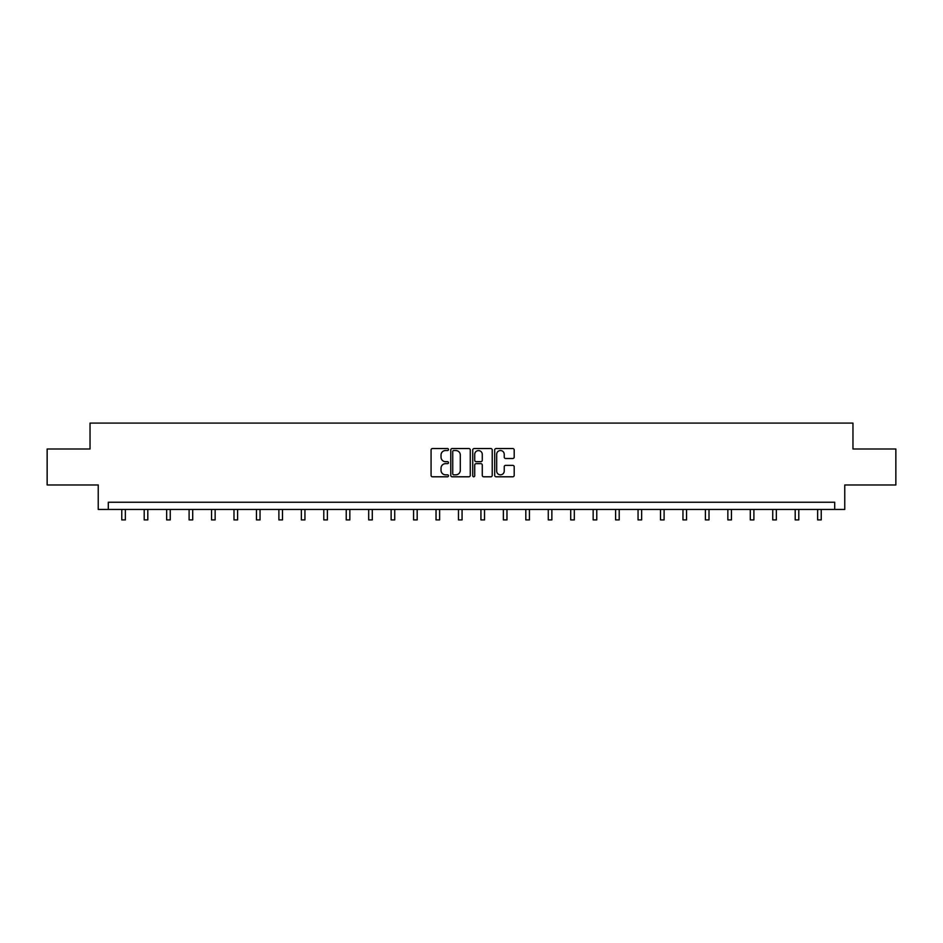 <?xml version="1.0" encoding="UTF-8"?>
<svg xmlns="http://www.w3.org/2000/svg" width="943" height="943" viewBox="0 0 943 943"><rect width="100%" height="100%" fill="white"/><g stroke="black" fill="none" stroke-linecap="round" stroke-linejoin="round"><path stroke-width="1.41" d="M448.479 449.54A0.99 0.99 0 0 0 447.489 448.55L432.483 448.55A1.414 1.414 0 0 0 431.069 449.964L431.069 475.378A1.414 1.414 0 0 0 432.483 476.793L447.489 476.793A0.99 0.99 0 0 0 448.479 475.802A0.99 0.99 0 0 0 447.489 474.824L445.544 474.824A4.515 4.515 0 0 1 441.029 470.298L441.029 468.176A4.515 4.515 0 0 1 445.544 463.661L447.489 463.661A0.99 0.99 0 0 0 448.479 462.671A0.99 0.99 0 0 0 447.489 461.681L445.544 461.681A4.515 4.515 0 0 1 441.029 457.166L441.029 455.045A4.515 4.515 0 0 1 445.544 450.53L447.489 450.53A0.99 0.99 0 0 0 448.479 449.54M512.78 458.51A1.414 1.414 0 0 0 514.194 457.096L514.194 449.964A1.414 1.414 0 0 0 512.78 448.55L496.112 448.55A1.414 1.414 0 0 0 494.698 449.964L494.698 475.378A1.414 1.414 0 0 0 496.112 476.793L512.78 476.793A1.414 1.414 0 0 0 514.194 475.378L514.194 466.773A1.414 1.414 0 0 0 512.78 465.359L505.648 465.359A1.414 1.414 0 0 0 504.234 466.773L504.234 471.04A3.784 3.784 0 0 1 500.45 474.824A3.784 3.784 0 0 1 496.678 471.04L496.678 454.302A3.784 3.784 0 0 1 500.45 450.53A3.784 3.784 0 0 1 504.234 454.302L504.234 457.096A1.414 1.414 0 0 0 505.648 458.51L512.78 458.51M834.696 509.444L844.763 509.444L844.763 484.973L895.85 484.973L895.85 448.998L852.967 448.998L852.967 423.101L90.033 423.101L90.033 448.998L47.15 448.998L47.15 484.973L98.237 484.973L98.237 509.444L834.696 509.444L834.696 502.242L108.304 502.242L108.304 509.444M470.262 449.964A1.414 1.414 0 0 0 468.848 448.55L452.18 448.55A1.414 1.414 0 0 0 450.778 449.964L450.778 475.378A1.414 1.414 0 0 0 452.18 476.793L468.848 476.793A1.414 1.414 0 0 0 470.262 475.378L470.262 449.964M474.152 448.55L490.82 448.55A1.414 1.414 0 0 1 492.222 449.964L492.222 475.378A1.414 1.414 0 0 1 490.82 476.793L483.676 476.793A1.414 1.414 0 0 1 482.274 475.378L482.274 465.076A1.414 1.414 0 0 0 480.859 463.661L476.121 463.661A1.414 1.414 0 0 0 474.718 465.076L474.718 475.802A0.99 0.99 0 0 1 473.728 476.793A0.99 0.99 0 0 1 472.738 475.802L472.738 449.964A1.414 1.414 0 0 1 474.152 448.55M453.736 450.53A0.99 0.99 0 0 0 452.746 451.508L452.746 473.834A0.99 0.99 0 0 0 453.736 474.824L455.787 474.824A4.515 4.515 0 0 0 460.302 470.298L460.302 455.045A4.515 4.515 0 0 0 455.787 450.53L453.736 450.53M482.274 454.373A3.784 3.784 0 0 0 478.49 450.601A3.784 3.784 0 0 0 474.718 454.373L474.718 460.267A1.414 1.414 0 0 0 476.121 461.681L480.859 461.681A1.414 1.414 0 0 0 482.274 460.267L482.274 454.373M121.765 509.444L121.765 519.899L125.36 519.899L125.36 509.444M144.208 509.444L144.208 519.899L147.803 519.899L147.803 509.444M166.652 509.444L166.652 519.899L170.259 519.899L170.259 509.444M189.107 509.444L189.107 519.899L192.702 519.899L192.702 509.444M211.55 509.444L211.55 519.899L215.145 519.899L215.145 509.444M233.994 509.444L233.994 519.899L237.601 519.899L237.601 509.444M256.449 509.444L256.449 519.899L260.044 519.899L260.044 509.444M278.892 509.444L278.892 519.899L282.487 519.899L282.487 509.444M301.347 509.444L301.347 519.899L304.943 519.899L304.943 509.444M323.791 509.444L323.791 519.899L327.386 519.899L327.386 509.444M346.234 509.444L346.234 519.899L349.841 519.899L349.841 509.444M368.689 509.444L368.689 519.899L372.285 519.899L372.285 509.444M391.133 509.444L391.133 519.899L394.728 519.899L394.728 509.444M413.576 509.444L413.576 519.899L417.183 519.899L417.183 509.444M436.031 509.444L436.031 519.899L439.627 519.899L439.627 509.444M458.475 509.444L458.475 519.899L462.07 519.899L462.07 509.444M480.93 509.444L480.93 519.899L484.525 519.899L484.525 509.444M503.373 509.444L503.373 519.899L506.969 519.899L506.969 509.444M525.817 509.444L525.817 519.899L529.424 519.899L529.424 509.444M548.272 509.444L548.272 519.899L551.867 519.899L551.867 509.444M570.715 509.444L570.715 519.899L574.311 519.899L574.311 509.444M593.159 509.444L593.159 519.899L596.766 519.899L596.766 509.444M615.614 509.444L615.614 519.899L619.209 519.899L619.209 509.444M638.057 509.444L638.057 519.899L641.653 519.899L641.653 509.444M660.513 509.444L660.513 519.899L664.108 519.899L664.108 509.444M682.956 509.444L682.956 519.899L686.551 519.899L686.551 509.444M705.399 509.444L705.399 519.899L709.006 519.899L709.006 509.444M727.855 509.444L727.855 519.899L731.45 519.899L731.45 509.444M750.298 509.444L750.298 519.899L753.893 519.899L753.893 509.444M772.741 509.444L772.741 519.899L776.348 519.899L776.348 509.444M795.197 509.444L795.197 519.899L798.792 519.899L798.792 509.444M817.64 509.444L817.64 519.899L821.235 519.899L821.235 509.444"/></g></svg>
